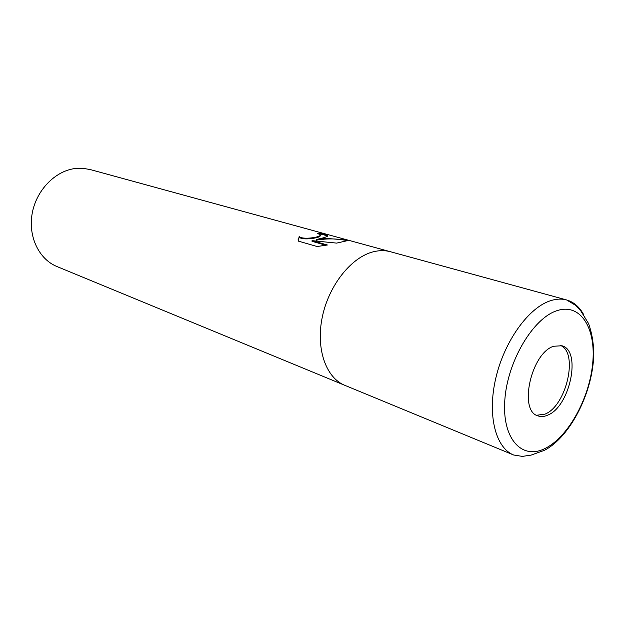 <?xml version="1.0" encoding="UTF-8"?>
<svg xmlns="http://www.w3.org/2000/svg" width="625" height="625" viewBox="0 0 625 625"><rect width="100%" height="100%" fill="white"/><g stroke="black" fill="none" stroke-linecap="round" stroke-linejoin="round"><path stroke-width="0.94" d="M536.586 415.258L544.867 414.172C566.422 406.133 578.789 352.516 560.445 345.422M323.656 237.758L316.57 239.5L325.914 238.383L347.453 240.047L346.367 240.914L336.562 243.109L312.047 240.641L327.406 245L317.102 246.516L298.43 241.133L299.18 236.367C301.234 239.422 314.078 238.133 318.641 236.359L319.898 235.797L319.992 234.484L317.438 233.5L322.531 233.625C327.305 234.789 328.688 235.82 326.672 236.703L323.656 237.758M390.625 251.781L90.094 169.523L82.531 168.273L74.711 168.578C54.781 171.211 36.172 190.562 32.156 213.625C28.016 236.68 39.047 259.297 56.945 266.531L344.969 385.391M390.57 251.766C385.281 250.305 379.68 250.273 373.758 251.68C379.625 250.281 385.18 250.297 390.43 251.727C385.18 250.297 379.625 250.281 373.758 251.68C351.695 256.805 329.055 284.836 322.383 316.625C315.578 348.414 325.828 377.742 344.781 385.312L513.648 455C495.531 447.844 487.117 415.094 495.797 378.172C504.344 341.258 528.492 307.75 550.383 300.758C556.203 298.859 561.617 298.594 566.633 299.961L566.633 299.961C573.844 302.047 579.578 307.031 583.82 314.922M347.156 240.68C337.273 238.5 327.07 238.328 316.555 240.172L316.57 239.5M347.438 240.57L347.453 240.047M325.922 245.273L312.031 241.32L312.047 240.641M327.461 236.188L322.516 234.289L319.289 234.117M320.336 235.453L319.891 236.461C317.055 238.352 301.508 240.5 299.172 237.039L298.109 239.68M299.172 237.039L299.18 236.367M322.516 234.289L322.531 233.625M547.617 415.188C569.992 406.82 581.844 350.438 561.883 345.758L553.68 346.25C531.219 352.906 518.312 410.938 537.922 415.867C540.891 416.945 544.125 416.719 547.617 415.188M344.914 385.367C325.906 377.883 315.586 348.57 322.359 316.742C329 284.906 351.672 256.812 373.758 251.68C351.695 256.812 329.055 284.836 322.383 316.625C315.578 348.414 325.828 377.742 344.781 385.312M544.672 448.656C567.719 437.75 589.219 399.07 592.648 363.812C596.398 328.453 580.656 302.539 556.805 310.734C533.008 318.328 507.469 361.312 504.836 399.844C501.852 438.5 521.609 460.102 544.672 448.656M319.898 235.797L319.891 236.461M513.648 455L522.305 456.391L531.047 455.125L544.312 450.359C570.758 436.922 594.023 390.141 593.75 351.906C593.344 341.414 591.602 331.938 588.523 323.484L580.844 310.953L575.766 305.438L566.633 299.961L390.43 251.727"/></g></svg>
